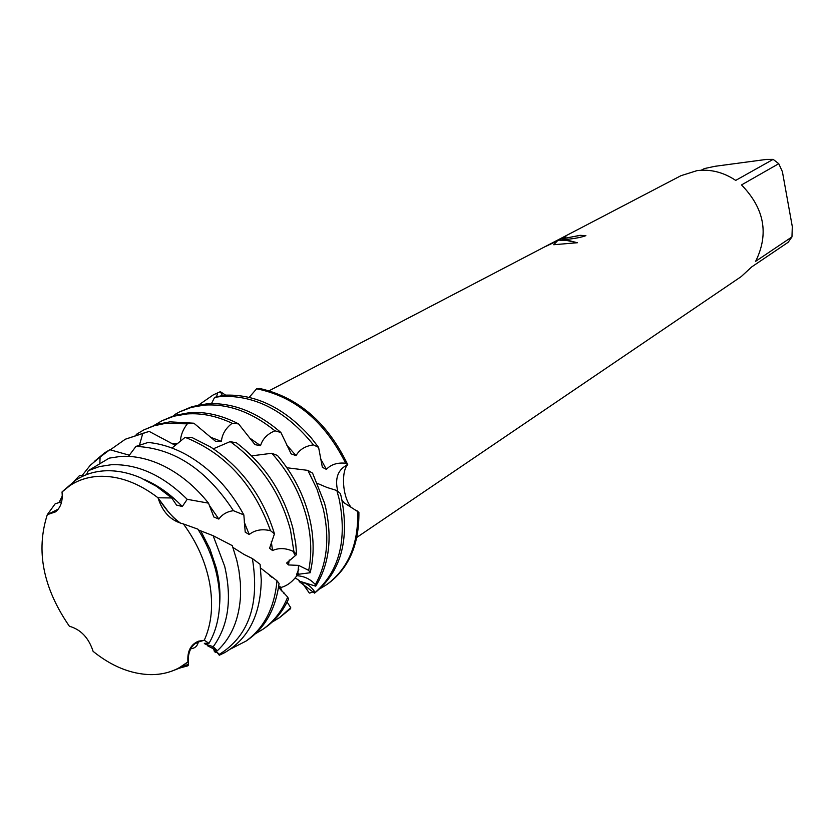 <?xml version="1.0" encoding="UTF-8"?>
<svg xmlns="http://www.w3.org/2000/svg" width="834" height="834" viewBox="0 0 834 834"><rect width="100%" height="100%" fill="white"/><g stroke="black" fill="none" stroke-linecap="round" stroke-linejoin="round"><path stroke-width="1.25" d="M204.278 640.251L208.98 643.316C214.672 633.569 218.091 622.227 219.259 609.289C220.291 596.977 219.144 584.144 215.818 570.8C212.117 556.268 206.144 542.392 197.908 529.163L183.407 523.94C196.814 542.173 205.55 561.845 209.605 582.956C213.441 604.713 211.669 623.811 204.278 640.251L204.278 640.251C211.669 623.811 213.441 604.713 209.605 582.956C205.55 561.845 196.814 542.173 183.407 523.94C170.939 520.885 162.484 512.17 158.022 497.783C138.142 482.636 118.272 475.484 98.422 476.339C84.005 477.288 71.86 482.5 62.008 491.977C62.967 500.963 60.778 507.593 55.461 511.888L47.309 514.651C35.716 550.763 43.066 587.97 69.378 626.251C80.835 629.493 88.748 637.864 93.116 651.375C111.673 666.324 130.782 674.081 150.443 674.633C164.83 674.737 177.329 670.494 187.942 661.904C187.118 651.437 190.611 644.536 198.409 641.2L204.278 640.251L198.283 642.013C191.726 644.421 188.275 651.052 187.942 661.904L179.06 667.878L188.463 664.271L187.942 661.904M69.378 626.251C43.066 587.97 35.716 550.763 47.309 514.651L58.297 509.094L47.309 514.651L55.19 503.778L61.643 501.797M566.255 239.421L559.968 240.432L564.972 240.098L577.482 242.725L553.713 244.727L557.216 241.078L546.124 246.186L565.963 236.668L562.345 238.816L580.068 235.324L585.885 235.657C581.392 237.325 574.855 238.576 566.255 239.421M701.238 170.23L704.417 168.562L714.915 166.31L766.519 159.398L773.16 159.377L735.703 180.394C723.495 172.252 710.61 168.989 697.068 170.616L680.909 175.713L269.184 390.729M216.611 396.723L217.559 392.929L220.364 391.688L222.344 395.358L220.364 391.688L213.879 394.597L220.364 391.688L225.576 395.097M585.76 235.73L580.078 235.407L562.147 238.753M564.576 237.273L546.395 246.134M577.326 242.746L568.423 240.432L559.968 240.432M557.216 241.078L553.807 244.706M302.554 583.352L309.164 592.838L302.554 583.352M167.311 510.398L159.252 499.566C166.487 510.617 173.722 518.55 180.957 523.398M344.432 503.204L341.961 499.993L344.432 503.204M180.394 441.54C180.613 435.494 182.917 429.593 187.296 423.839L193.874 423.213L215.516 441.29L221.417 441.363C222.053 434.316 225.628 428.28 232.144 423.276L238.566 423.891L254.995 444.658L260.531 445.679C262.564 438.903 267.37 433.951 274.959 430.813L280.891 432.502L291.149 453.884L296.049 455.625C299.469 449.578 305.265 445.992 313.438 444.887L318.598 447.399L322.362 467.29L326.355 469.365C331.056 464.444 337.489 462.401 345.662 463.235L347.726 464.653C337.926 469.406 334.622 478.289 337.791 491.299C334.622 478.289 337.926 469.406 347.726 464.653C341.387 470.668 341.857 496.094 351.354 507.635M259.687 388.477C298.124 397.182 327.47 422.567 347.726 464.653C327.47 422.567 298.124 397.182 259.687 388.477L256.653 388.78L249.22 397.328M357.703 510.961C358.62 544.143 348.289 568.705 326.688 584.644L327.241 584.259C348.675 568.819 359.225 544.831 358.901 512.326L342.315 501.672M741.52 184.929L778.747 163.693L782.396 171.668L792.3 226.598L791.966 236.898L755.656 261.303C769.125 233.927 764.413 208.469 741.52 184.929M356.837 537.388L741.207 276.596L751.747 266.88L788.172 242.277L791.966 236.898M778.747 163.693L773.16 159.377M193.874 423.213L169.886 421.848L156.823 424.433L143.823 429.906L154.175 425.767L165.33 423.401L187.296 423.839M136.234 434.42L143.823 429.906M238.566 423.891C221.907 415.269 205.591 411.516 189.631 412.642L174.713 415.405L161.838 420.826L173.931 416.187L187.056 413.945C201.703 412.903 216.736 416.01 232.144 423.276M154.426 425.215L161.838 420.826M280.891 432.502C256.976 411.871 232.342 402.301 206.988 403.812L192.164 406.596L179.404 411.965L191.434 407.346L204.476 405.095C228.422 403.604 251.91 412.184 274.959 430.813M174.629 415.426L174.838 414.508L179.404 411.965M318.598 447.399L310.832 437.381C284.321 407.763 255.35 393.711 223.919 395.212L214.619 397.338L221.469 396.452C255.548 395.076 286.208 411.214 313.438 444.887M314.564 593.12C340.856 572.103 349.811 540.234 341.408 497.533L340.397 493.54L336.842 490.507L339.136 498.982C347.351 539.9 339.334 571.081 315.106 592.536L314.564 593.12L299.156 581.559M336.842 490.507L327.053 487.483L317.556 483.449M315.721 586.166C329.128 564.608 332.432 538.41 325.656 507.583L324.509 503.09L312.594 473.18L307.892 470.376L317.066 489.349L323.331 509.074C329.816 538.232 327.157 563.398 315.356 584.582L315.721 586.166L300.438 581.496C306.995 583.362 311.885 587.042 315.106 592.536M307.892 470.376L286.896 467.749M310.144 572.76C313.865 557.675 314.095 541.433 310.832 524.033L309.508 517.893C303.816 494.864 293.13 474.056 277.461 455.479L271.801 453.269C289.179 472.617 300.949 494.666 307.12 519.415C311.353 537.43 311.885 554.401 308.695 570.362L310.144 572.76L296.57 574.49M271.801 453.269L251.691 455.854M296.602 554.568L295.716 543.58L292.932 528.464C283.633 493.123 264.837 464.59 236.512 442.885L230.174 441.603C260.469 463.308 280.568 492.779 290.482 530.028L293.912 551.639L296.602 554.568L286.615 563.033L288.501 564.952L298.593 565.379L308.695 570.362M230.174 441.603L213.368 448.786M62.008 491.977L70.056 485.492C78.375 480.03 87.82 476.985 98.422 476.339C118.272 475.484 138.142 482.636 158.022 497.783L171.7 497.961L176.537 505.07L182.302 506.519L187.212 499.316L208.5 503.152L213.869 517.017L218.842 519.071C222.282 514.338 227.14 511.534 233.416 510.689L243.851 514.912L245.217 532.165L249.22 534.511C254.891 529.986 261.98 528.725 270.518 530.705L274.459 533.791C262.846 496.324 241.526 467.374 210.512 446.951L191.82 437.433L185.127 437.329L171.971 448.046M274.459 533.791L269.58 548.251L272.53 550.544C278.775 547.75 285.582 547.98 292.942 551.232L293.912 551.639M99.851 463.329L100.101 457.063L109.848 449.714L129.416 455.228M82.18 475.453L90.291 465.257L100.101 457.063M212.211 647.716L219.332 654.356L219.29 655.243L224.304 652.845C248.407 639.084 260.729 614.731 261.261 579.786L260.093 564.326L252.379 558.54L244.216 554.547L232.947 547.448M73.809 481.499L79.73 475.349L84.359 475.516M217.278 650.801C231.591 637.53 239.358 618.901 240.588 594.923L240.39 582.81L238.91 570.362L236.793 560.292L232.29 545.634L213.15 535.699L224.7 566.349C232.186 599.073 228.37 625.844 213.243 646.673L217.278 650.801L207.27 645.62M208.5 503.152C195.302 486.639 180.28 474.212 163.454 465.852C148.754 458.752 134.472 455.604 120.596 456.417L109.191 458.137L88.289 470.668L99.34 466.592L111.349 464.726C137.683 463.798 162.964 475.328 187.212 499.316M59.026 502.652L62.279 495.938M213.15 535.699L198.398 529.955M219.488 605.849C220.645 593.798 219.592 581.215 216.329 568.09L210.001 549.147L200.806 530.966M93.116 651.375C111.673 666.324 130.782 674.081 150.443 674.633C160.858 674.737 170.407 672.485 179.06 667.878M171.7 497.961L156.583 486.399L140.696 477.84C128.259 472.534 116.207 470.199 104.542 470.835C93.752 471.512 84.13 474.629 75.665 480.196L62.706 491.309M178.539 522.001L175.87 519.843M173.941 517.987L170.292 514.005M195.917 643.368L198.283 642.013L198.409 641.2M214.619 397.338L211.482 403.604M290.732 607.673L279.484 617.681L290.618 608.643L290.732 607.673L287.104 602.075M287.667 597.081C282.121 610.822 273.886 621.538 262.96 629.243L265.389 627.533C275.303 620.569 283.028 611.061 288.564 599.02L287.667 597.081L278.556 587.199M298.781 569.288L296.581 574.501L297.488 575.794C304.452 576.242 310.404 579.171 315.356 584.582M302.919 583.571L309.164 592.838M299.614 580.745L295.34 578.004M283.956 593.401L283.841 592.421L283.841 593.287M282.069 591.369L279.901 586.208L281.016 590.17M271.905 577.368L269.695 574.949L270.185 576.127M276.982 580.756C274.469 607.892 264.138 628.012 246.009 641.106L248.501 639.355C265.566 627.105 275.752 608.455 279.067 583.425L276.982 580.756L260.542 567.985M243.851 514.912C229.381 488.349 210.293 468.322 186.576 454.822C173.68 447.743 160.847 443.625 148.066 442.458L135.963 446.409L128.488 456.365M88.289 470.668L86.486 474.65M139.445 445.189L142.791 433.367L149.171 431.407L174.66 444.991L176.558 444.647M187.619 665.876L177.475 668.701M188.171 665.657L188.119 664.469M188.463 658.537L188.421 663.874M208.98 643.316L204.32 643.327L205.091 644.056L213.243 646.673M219.29 655.243L214.984 649.728M214.025 648.956L215.245 652.417L212.91 648.164M173.753 670.38L186.378 665.449M205.091 644.056L205.737 643.233M182.302 506.519C170.511 494.197 157.689 485.117 143.834 479.269M218.842 519.071L209.303 505.31M252.379 558.54C259.812 604.108 248.803 636.05 219.332 654.356M135.963 446.409C173.962 448.108 206.446 469.532 233.416 510.689M109.848 449.714L104.719 452.779L94.263 461.515M249.22 534.511L244.195 522.001M246.009 641.106L230.538 649.019M217.038 652.209L215.245 652.417M185.127 437.329C225.263 453.3 253.724 484.429 270.518 530.705M214.088 650.958L214.818 650.916M269.591 575.679L269.695 574.949M272.53 550.544L271.3 541.652M262.96 629.243L255.392 633.788M279.077 587.855L279.901 586.208M279.984 588.971L280.839 587.459M288.501 564.952L289.21 560.01M279.484 617.681L272.113 622.122M297.488 575.794L298.52 573.761M327.793 583.873C348.873 568.371 359.235 544.519 358.901 512.326M326.688 584.644L319.87 588.814M313.313 591.806L309.695 593.11M198.753 404.938L213.275 394.899L217.559 392.929M110.244 449.849L125.34 439.216L142.791 433.367M149.171 431.407L125.34 439.216M177.83 443.646L171.231 443.323M221.417 441.363L210.293 437.152M260.531 445.679L249.272 437.714M296.049 455.625L286.646 444.981M326.355 469.365L320.433 458.429M256.653 388.78C295.038 396.609 324.707 421.431 345.662 463.235M55.461 511.888L57.9 509.574M278.712 587.397L279.619 586.782L278.712 587.397M70.056 485.492L75.665 480.196M292.942 551.232L295.153 555.277M298.593 565.379L297.759 574.032M297.154 575.314C292.4 581.892 286.959 585.948 280.849 587.49M190.705 648.831C194.979 648.289 197.502 646.016 198.283 642.013M219.363 654.481L224.304 652.845M100.653 456.615L104.719 452.779M213.275 394.899L214.484 394.284"/></g></svg>
